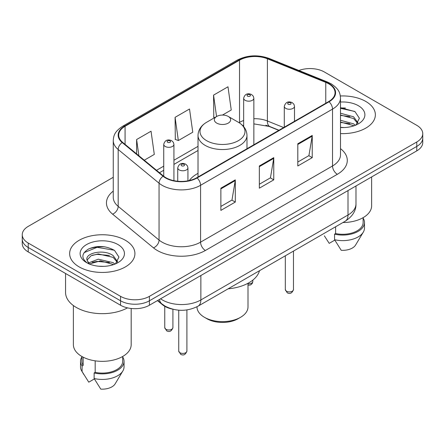 <?xml version="1.0" encoding="UTF-8"?>
<svg xmlns="http://www.w3.org/2000/svg" width="445" height="445" viewBox="0 0 445 445"><rect width="100%" height="100%" fill="white"/><g stroke="black" fill="none" stroke-linecap="round" stroke-linejoin="round"><path stroke-width="0.67" d="M198.019 173.355A36.045 20.809 0 0 0 189.275 180.559M278.804 130.357L268.313 126.113A27.201 15.703 0 0 0 265.882 125.24M172.254 309.08A20.403 11.781 180 0 1 162.52 304.769L157.452 300.592M105.003 246.853A27.201 15.703 0 0 0 89.078 248.749M345.442 108.035A27.201 15.703 0 0 0 340.492 108.013M113.258 177.294L28.224 226.388A20.403 11.781 0 0 0 22.25 234.715L22.25 243.599A20.403 11.781 0 0 0 28.224 251.931L120.556 305.237A20.403 11.781 0 0 0 149.409 305.237L416.776 150.872A20.403 11.781 0 0 0 422.75 142.539L422.75 138.1A20.403 11.781 0 0 1 416.776 146.427A20.403 11.781 0 0 0 422.75 138.1L422.75 133.656A20.403 11.781 0 0 0 416.776 125.329L324.444 72.023A20.403 11.781 0 0 0 298.901 70.477M22.25 234.715A20.403 11.781 0 0 0 28.224 243.042L120.556 296.348A20.403 11.781 0 0 0 149.409 296.348L149.409 300.792L416.776 146.427L149.409 300.792A20.403 11.781 0 0 1 120.556 300.792A20.403 11.781 0 0 0 149.409 300.792L149.409 305.237M28.224 243.042L28.224 247.487L120.556 300.792L28.224 247.487A20.403 11.781 0 0 1 22.25 239.16A20.403 11.781 0 0 0 28.224 247.487L28.224 251.931M365.801 101.454A32.641 18.846 0 0 0 340.342 95.981A32.641 18.846 0 0 1 365.801 101.454A32.641 18.846 0 0 1 375.363 114.777A32.641 18.846 0 0 0 365.801 101.454M125.362 240.267A32.641 18.846 0 0 0 89.79 236.184A32.641 18.846 0 0 0 69.637 253.594A32.641 18.846 0 0 0 79.199 266.922A32.641 18.846 0 0 0 114.771 271.005A32.641 18.846 0 0 0 134.924 253.594A32.641 18.846 0 0 0 125.362 240.267A32.641 18.846 0 0 0 89.79 236.184A32.641 18.846 0 0 0 69.637 253.594A32.641 18.846 0 0 0 79.199 266.922A32.641 18.846 0 0 0 114.771 271.005A32.641 18.846 0 0 0 134.924 253.594A32.641 18.846 0 0 0 125.362 240.267M328.677 83.793A21.761 12.566 180 0 1 335.052 92.677A21.761 12.566 180 0 1 328.677 101.56L196.723 177.744A21.761 12.566 180 0 1 163.51 176.064L122.636 142.361A21.761 12.566 180 0 1 118.698 135.158A21.761 12.566 180 0 1 125.073 126.274L239.527 60.192A21.761 12.566 180 0 1 267.395 58.785L325.773 82.386A21.761 12.566 180 0 1 328.677 83.793M329.061 83.571A22.306 12.877 0 0 0 326.085 82.13L267.706 58.529A22.306 12.877 0 0 0 239.137 59.969L124.689 126.052A22.306 12.877 0 0 0 122.191 142.545L163.065 176.248A22.306 12.877 0 0 0 197.107 177.967L329.061 101.783A22.306 12.877 0 0 0 329.061 83.571M220.865 188.185L220.865 210.396L235.294 202.063L235.294 179.858L220.865 188.185M220.865 206.452L231.979 200.039L235.233 180.592A5.44 3.143 -120 0 0 235.294 179.858M231.878 200.094L235.294 202.063M297.805 143.763L297.805 165.974L312.234 157.647L312.234 135.436L297.805 143.763M297.805 162.036L308.919 155.617L312.173 136.17A5.44 3.143 -120 0 0 312.234 135.436M308.819 155.672L312.234 157.647M259.335 165.974L259.335 188.185L273.764 179.858L273.764 157.647L259.335 165.974M259.335 184.241L270.449 177.828L273.703 158.381A5.44 3.143 -120 0 0 273.764 157.647M270.349 177.883L273.764 179.858M340.492 133.583A32.641 18.846 0 0 0 375.363 114.777A32.641 18.846 0 0 1 340.492 133.583M149.409 296.348L416.776 141.988A20.403 11.781 0 0 0 422.75 133.656M222.467 115.066L231.239 109.998L227.985 86.792L213.556 95.124L213.789 117.196M144.275 160.206L154.298 154.421L151.044 131.214L136.615 139.541L136.615 153.892M175.085 117.33L178.345 140.542L192.768 132.21L189.514 109.003L175.085 117.33L175.319 139.407M178.345 140.542L175.085 139.324M214.779 117.569L213.556 117.113M213.556 95.124L216.559 116.54M136.615 139.541L138.89 155.767M342.945 222.528A28.903 16.688 0 0 0 371.62 205.84L371.62 176.938M340.492 127.337L344.185 127.554M340.492 120.284L353.591 123.843L355.388 125.284M340.492 122.052L353.591 125.607M340.492 113.23L353.591 116.79L358.008 122.892M340.492 115.021L353.591 118.548L357.658 123.348M340.492 127.515A22.172 12.805 0 0 0 358.397 123.832A22.172 12.805 0 0 0 358.397 105.726A22.172 12.805 0 0 0 340.492 102.038M355.911 125.067L359.388 118.248L354.993 111.628L340.492 107.657M324.361 235.85L329.2 243.354L334.807 240.116M335.613 226.761L335.613 233.542A20.403 11.781 0 0 0 363.12 222.5L363.12 217.661M335.613 233.542L334.562 234.148L334.562 239.705L341.22 250.296A13.6 7.854 0 0 0 355.577 245.056L363.292 232.157A21.761 12.566 0 0 0 364.483 228.051L364.483 222.5A21.761 12.566 0 0 0 363.12 218.128M334.562 239.705A21.761 12.566 0 0 0 363.292 232.157M334.562 234.148A21.761 12.566 0 0 0 364.483 222.5M340.492 108.341L354.693 111.422M340.492 115.394L349.892 116.64M340.492 122.447L349.87 123.688M196.996 306.761L196.996 306.9A25.504 14.724 0 0 0 204.466 317.313L206.869 318.703A22.1 12.76 0 0 0 238.131 318.703L240.534 317.313A25.504 14.724 0 0 0 248.004 306.9L248.004 283.276M206.869 318.703L204.466 317.313A25.504 14.724 0 0 0 240.534 317.313M216.732 123.109A8.16 4.711 0 0 0 228.268 123.109A8.16 4.711 0 0 0 228.268 116.445L238.403 122.292A22.489 12.983 0 0 1 238.403 140.659A22.489 12.983 0 0 1 206.597 140.659A22.489 12.983 0 0 1 206.597 122.292C201.057 125.585 198.197 129.951 198.019 135.402A24.481 14.134 0 0 0 205.19 145.398A24.481 14.134 0 0 0 231.867 148.458A24.481 14.134 0 0 0 246.981 135.402C246.803 129.951 243.943 125.585 238.403 122.292L228.268 116.445A8.16 4.711 0 0 0 216.732 116.445A8.16 4.711 0 0 0 216.732 123.109M228.107 288.827A37.402 21.594 0 0 0 259.48 270.716M65.56 273.48L65.56 292.465A36.724 21.204 0 0 0 76.312 307.456A36.724 21.204 0 0 0 127.515 307.868M73.38 305.543L73.38 344.658A28.903 16.688 0 0 0 81.841 356.456A28.903 16.688 0 0 0 113.341 360.077A28.903 16.688 0 0 0 131.186 344.658L131.186 308.48M98.567 266.216L103.746 266.366M88.399 262.962L98.3 259.185L113.152 262.656L114.949 264.102M89.128 264.063L100.431 260.865L113.152 264.425M86.909 259.235L86.981 260.014L89.451 264.035M86.931 259.663C85.357 252.849 104.069 248.822 113.152 255.608L117.569 261.704M87.003 260.119L91.103 255.753L98.273 253.917L113.152 257.366L117.219 262.166M115.472 263.885L118.949 257.065L114.554 250.44C106.127 245.751 97.499 245.251 88.677 248.939C81.441 253.411 80.984 258.106 87.315 263.028L87.392 263.078M117.958 244.544A22.172 12.805 0 0 0 86.603 244.544A22.172 12.805 0 0 0 86.603 262.645A22.172 12.805 0 0 0 117.958 262.645A22.172 12.805 0 0 0 117.958 244.544M81.88 356.478L81.88 361.318A20.403 11.781 0 0 0 83.154 365.417L83.154 357.168M81.88 356.946A21.761 12.566 0 0 0 80.517 361.318L80.517 366.869A21.761 12.566 0 0 0 81.708 370.969A21.761 12.566 0 0 0 82.103 371.581L88.761 382.172L94.368 378.934M82.103 371.581L82.103 366.024L83.154 365.417M80.517 361.318A21.761 12.566 0 0 0 82.103 366.024M89.089 264.046L86.981 260.014M95.18 360.834L95.18 372.359A20.403 11.781 0 0 0 122.681 361.318L122.681 356.478M95.18 372.359L94.129 372.966L94.129 378.517L100.781 389.114A13.6 7.854 0 0 0 115.138 383.868L122.853 370.969A21.761 12.566 0 0 0 124.044 366.869L124.044 361.318A21.761 12.566 0 0 0 122.681 356.946M94.129 378.517A21.761 12.566 0 0 0 122.853 370.969M94.129 372.966A21.761 12.566 0 0 0 124.044 361.318M84.072 252.665L97.093 247.32L114.254 250.24M92.204 255.263L97.093 254.373L109.453 255.458M92.148 262.328L97.093 261.426L109.431 262.5M88.31 262.85L88.689 262.678M162.52 304.397L162.52 304.769M160.562 298.795A27.201 15.703 0 0 0 162.392 299.958A27.201 15.703 0 0 0 200.862 299.958L348.007 215.002A27.201 15.703 0 0 0 355.978 203.899C356.178 210.646 352.579 216.426 345.192 221.232L198.042 306.188A13.6 7.854 60 0 0 200.862 299.958L200.862 275.527M348.007 190.571L348.007 215.002A13.6 7.854 60 0 1 345.192 221.232M159.46 299.429A13.6 9.095 129.5 0 0 161.83 303.852L157.702 300.447M416.776 150.872L416.776 141.988M120.556 305.237L120.556 296.348M340.492 148.641A34.004 19.63 180 0 1 337.332 174.301L205.379 250.485A6.803 3.927 60 0 1 200.573 242.158L332.526 165.974A27.201 15.703 0 0 0 340.492 154.871L340.492 98.011A27.201 15.703 180 0 1 332.526 109.114A6.803 3.927 -120 0 0 329.061 101.783M205.379 250.485A34.004 19.63 180 0 1 157.291 250.485A34.004 19.63 180 0 1 153.481 247.865L112.607 214.162A34.004 19.63 180 0 1 113.258 191.122M162.102 242.158A27.201 15.703 0 0 0 200.573 242.158L200.573 185.298A27.201 15.703 180 0 1 159.054 183.201L118.175 149.498A27.201 15.703 180 0 1 113.258 140.487L113.258 197.346A27.201 15.703 0 0 0 118.175 206.358L159.054 240.061A27.201 15.703 0 0 0 162.102 242.158M340.492 98.011C340.052 93.333 339.618 89.445 331.119 83.788L327.542 82.052A6.803 3.187 112 0 0 326.085 82.13M327.542 82.052L269.164 58.456C257.9 54.468 247.203 55.047 237.085 60.192A6.803 3.927 60 0 1 239.137 59.969M124.689 126.052A6.803 3.927 -120 0 0 122.636 126.269C114.387 131.675 113.636 135.747 113.258 140.487M122.191 142.545A6.803 4.55 129.5 0 0 118.175 149.498L118.175 206.358A6.803 4.55 -50.5 0 1 112.607 214.162M269.164 58.456A6.803 3.187 112 0 0 267.706 58.529M163.065 176.248A6.803 4.55 129.5 0 0 159.054 183.201L159.054 240.061A6.803 4.55 -50.5 0 1 153.481 247.865M197.107 177.967A6.803 3.927 60 0 1 200.573 185.298L332.526 109.114L332.526 165.974A6.803 3.927 60 0 0 337.332 174.301M125.073 126.274L125.073 144.375M325.773 82.386L325.773 103.24M267.395 58.785L267.395 120.979A21.761 12.566 0 0 0 253.856 118.72M283.66 127.554L267.395 120.979A12.243 5.735 -68 0 0 269.826 126.536L253.856 123.888M243.654 120.517A21.761 12.566 0 0 0 239.527 122.386L239.032 122.67M239.527 60.192L239.527 122.386A12.243 7.07 60 0 1 239.51 122.976M198.019 146.349L173.934 160.25M163.732 166.141L156.523 170.307M259.335 166.68L273.703 158.381M297.805 144.469L312.173 136.17M220.865 188.886L235.233 180.592M293.472 289.55C292.126 293.222 290.04 294.295 287.209 292.771L285.312 289.55A4.083 2.359 0 0 0 286.502 291.214A4.083 2.359 0 0 0 290.952 291.725A4.083 2.359 0 0 0 293.472 289.55L293.472 251.091M285.785 108.391A5.101 2.943 180 0 1 284.288 106.311C285.595 102.127 288.26 100.915 292.293 102.673L293.939 104.286L294.49 106.311A5.101 2.943 180 0 1 291.341 109.031A5.101 2.943 180 0 1 285.785 108.391M290.591 102.84A1.702 0.979 0 0 0 288.188 102.84A1.702 0.979 0 0 0 288.188 104.23A1.702 0.979 0 0 0 290.591 104.23A1.702 0.979 0 0 0 290.591 102.84M186.906 351.072C185.565 354.743 183.479 355.816 180.648 354.298L178.745 351.072A4.083 2.359 0 0 0 179.941 352.74A4.083 2.359 0 0 0 184.391 353.247A4.083 2.359 0 0 0 186.906 351.072L186.906 309.926M179.224 169.918A5.101 2.943 180 0 1 177.727 167.832C179.029 163.649 181.699 162.436 185.732 164.194L187.378 165.807L187.929 167.832A5.101 2.943 180 0 1 184.781 170.552A5.101 2.943 180 0 1 179.224 169.918M184.03 164.361A1.702 0.979 0 0 0 181.627 164.361A1.702 0.979 0 0 0 181.627 165.751A1.702 0.979 0 0 0 184.03 165.751A1.702 0.979 0 0 0 184.03 164.361M248.004 283.788A4.083 2.359 0 0 0 252.838 281.468L252.337 283.309L251.169 284.55L250.079 285.067L248.004 285.201M253.856 144.758L253.856 98.228A5.101 2.943 180 0 1 250.707 100.954A5.101 2.943 180 0 1 245.151 100.314A5.101 2.943 180 0 1 243.654 98.228L243.654 126.619M247.554 96.148A1.702 0.979 0 0 0 249.957 96.148A1.702 0.979 0 0 0 249.957 94.763A1.702 0.979 0 0 0 247.554 94.763A1.702 0.979 0 0 0 247.554 96.148M165.946 329.278A4.083 2.359 0 0 0 170.396 329.79A4.083 2.359 0 0 0 172.916 327.615C171.57 331.28 169.484 332.359 166.653 330.835L164.756 327.615A4.083 2.359 0 0 0 165.946 329.278M173.934 180.676L173.934 144.375A5.101 2.943 180 0 1 170.785 147.095A5.101 2.943 180 0 1 165.229 146.455A5.101 2.943 180 0 1 163.732 144.375L163.732 176.248M167.632 142.289A1.702 0.979 0 0 0 170.035 142.289A1.702 0.979 0 0 0 170.035 140.904A1.702 0.979 0 0 0 167.632 140.904A1.702 0.979 0 0 0 167.632 142.289M198.042 306.188C187.1 311.684 176.153 311.684 165.206 306.188L161.83 303.852M355.978 203.899L355.978 185.971M237.085 60.192L122.636 126.269M243.654 125.318L242.714 125.585M198.019 150.488L173.934 164.394M163.732 170.285L159.477 172.738M278.998 130.246L269.826 126.536M246.981 148.73L246.981 135.402M198.019 176.999L198.019 135.402M216.732 116.445L206.597 122.292M83.921 374.668L81.708 370.969M285.312 289.55L285.312 255.803M284.288 127.192L284.288 106.311M294.49 121.301L294.49 106.311M178.745 351.072L178.745 310.198M177.727 181.249L177.727 167.832M187.929 180.837L187.929 167.832M252.838 281.468L252.838 280.111M253.856 98.228L253.305 96.203L251.659 94.59C249.562 93.584 245.167 92.538 243.654 98.228M172.916 327.615L172.916 309.253M173.934 144.375L173.383 142.35L171.737 140.737C169.64 139.73 165.245 138.679 163.732 144.375M164.756 327.615L164.756 306.31"/></g></svg>
